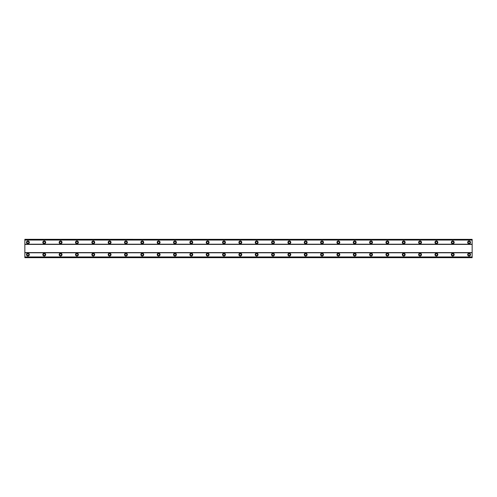 <?xml version="1.0" encoding="UTF-8"?>
<svg xmlns="http://www.w3.org/2000/svg" width="497" height="497" viewBox="0 0 497 497"><rect width="100%" height="100%" fill="white"/><g stroke="black" fill="none" stroke-linecap="round" stroke-linejoin="round"><path stroke-width="0.75" d="M27.913 253.197A1.429 1.429 0 0 0 26.484 254.626A1.429 1.429 0 0 0 27.913 256.054A1.429 1.429 0 0 0 29.342 254.626A1.429 1.429 0 0 0 27.913 253.197M469.087 253.197A1.429 1.429 0 0 0 467.658 254.626A1.429 1.429 0 0 0 469.087 256.054A1.429 1.429 0 0 0 470.516 254.626A1.429 1.429 0 0 0 469.087 253.197M452.748 253.197A1.429 1.429 0 0 0 451.319 254.626A1.429 1.429 0 0 0 452.748 256.054A1.429 1.429 0 0 0 454.177 254.626A1.429 1.429 0 0 0 452.748 253.197M436.409 253.197A1.429 1.429 0 0 0 434.974 254.626A1.429 1.429 0 0 0 436.409 256.054A1.429 1.429 0 0 0 437.838 254.626A1.429 1.429 0 0 0 436.409 253.197M420.064 253.197A1.429 1.429 0 0 0 418.636 254.626A1.429 1.429 0 0 0 420.064 256.054A1.429 1.429 0 0 0 421.499 254.626A1.429 1.429 0 0 0 420.064 253.197M403.726 253.197A1.429 1.429 0 0 0 402.297 254.626A1.429 1.429 0 0 0 403.726 256.054A1.429 1.429 0 0 0 405.154 254.626A1.429 1.429 0 0 0 403.726 253.197M387.387 253.197A1.429 1.429 0 0 0 385.958 254.626A1.429 1.429 0 0 0 387.387 256.054A1.429 1.429 0 0 0 388.816 254.626A1.429 1.429 0 0 0 387.387 253.197M371.048 253.197A1.429 1.429 0 0 0 369.619 254.626A1.429 1.429 0 0 0 371.048 256.054A1.429 1.429 0 0 0 372.477 254.626A1.429 1.429 0 0 0 371.048 253.197M354.709 253.197A1.429 1.429 0 0 0 353.28 254.626A1.429 1.429 0 0 0 354.709 256.054A1.429 1.429 0 0 0 356.138 254.626A1.429 1.429 0 0 0 354.709 253.197M338.37 253.197A1.429 1.429 0 0 0 336.941 254.626A1.429 1.429 0 0 0 338.37 256.054A1.429 1.429 0 0 0 339.799 254.626A1.429 1.429 0 0 0 338.37 253.197M322.031 253.197A1.429 1.429 0 0 0 320.596 254.626A1.429 1.429 0 0 0 322.031 256.054A1.429 1.429 0 0 0 323.46 254.626A1.429 1.429 0 0 0 322.031 253.197M305.686 253.197A1.429 1.429 0 0 0 304.257 254.626A1.429 1.429 0 0 0 305.686 256.054A1.429 1.429 0 0 0 307.121 254.626A1.429 1.429 0 0 0 305.686 253.197M289.347 253.197A1.429 1.429 0 0 0 287.918 254.626A1.429 1.429 0 0 0 289.347 256.054A1.429 1.429 0 0 0 290.776 254.626A1.429 1.429 0 0 0 289.347 253.197M273.008 253.197A1.429 1.429 0 0 0 271.579 254.626A1.429 1.429 0 0 0 273.008 256.054A1.429 1.429 0 0 0 274.437 254.626A1.429 1.429 0 0 0 273.008 253.197M256.669 253.197A1.429 1.429 0 0 0 255.241 254.626A1.429 1.429 0 0 0 256.669 256.054A1.429 1.429 0 0 0 258.098 254.626A1.429 1.429 0 0 0 256.669 253.197M240.331 253.197A1.429 1.429 0 0 0 238.902 254.626A1.429 1.429 0 0 0 240.331 256.054A1.429 1.429 0 0 0 241.759 254.626A1.429 1.429 0 0 0 240.331 253.197M223.992 253.197A1.429 1.429 0 0 0 222.563 254.626A1.429 1.429 0 0 0 223.992 256.054A1.429 1.429 0 0 0 225.421 254.626A1.429 1.429 0 0 0 223.992 253.197M207.653 253.197A1.429 1.429 0 0 0 206.224 254.626A1.429 1.429 0 0 0 207.653 256.054A1.429 1.429 0 0 0 209.082 254.626A1.429 1.429 0 0 0 207.653 253.197M191.314 253.197A1.429 1.429 0 0 0 189.879 254.626A1.429 1.429 0 0 0 191.314 256.054A1.429 1.429 0 0 0 192.743 254.626A1.429 1.429 0 0 0 191.314 253.197M174.969 253.197A1.429 1.429 0 0 0 173.54 254.626A1.429 1.429 0 0 0 174.969 256.054A1.429 1.429 0 0 0 176.404 254.626A1.429 1.429 0 0 0 174.969 253.197M158.63 253.197A1.429 1.429 0 0 0 157.201 254.626A1.429 1.429 0 0 0 158.63 256.054A1.429 1.429 0 0 0 160.059 254.626A1.429 1.429 0 0 0 158.63 253.197M142.291 253.197A1.429 1.429 0 0 0 140.862 254.626A1.429 1.429 0 0 0 142.291 256.054A1.429 1.429 0 0 0 143.72 254.626A1.429 1.429 0 0 0 142.291 253.197M125.952 253.197A1.429 1.429 0 0 0 124.523 254.626A1.429 1.429 0 0 0 125.952 256.054A1.429 1.429 0 0 0 127.381 254.626A1.429 1.429 0 0 0 125.952 253.197M109.613 253.197A1.429 1.429 0 0 0 108.184 254.626A1.429 1.429 0 0 0 109.613 256.054A1.429 1.429 0 0 0 111.042 254.626A1.429 1.429 0 0 0 109.613 253.197M93.274 253.197A1.429 1.429 0 0 0 91.846 254.626A1.429 1.429 0 0 0 93.274 256.054A1.429 1.429 0 0 0 94.703 254.626A1.429 1.429 0 0 0 93.274 253.197M76.936 253.197A1.429 1.429 0 0 0 75.501 254.626A1.429 1.429 0 0 0 76.936 256.054A1.429 1.429 0 0 0 78.364 254.626A1.429 1.429 0 0 0 76.936 253.197M60.591 253.197A1.429 1.429 0 0 0 59.162 254.626A1.429 1.429 0 0 0 60.591 256.054A1.429 1.429 0 0 0 62.026 254.626A1.429 1.429 0 0 0 60.591 253.197M44.252 253.197A1.429 1.429 0 0 0 42.823 254.626A1.429 1.429 0 0 0 44.252 256.054A1.429 1.429 0 0 0 45.681 254.626A1.429 1.429 0 0 0 44.252 253.197M27.913 240.946A1.429 1.429 0 0 0 26.484 242.374A1.429 1.429 0 0 0 27.913 243.803A1.429 1.429 0 0 0 29.342 242.374A1.429 1.429 0 0 0 27.913 240.946M469.087 240.946A1.429 1.429 0 0 0 467.658 242.374A1.429 1.429 0 0 0 469.087 243.803A1.429 1.429 0 0 0 470.516 242.374A1.429 1.429 0 0 0 469.087 240.946M452.748 240.946A1.429 1.429 0 0 0 451.319 242.374A1.429 1.429 0 0 0 452.748 243.803A1.429 1.429 0 0 0 454.177 242.374A1.429 1.429 0 0 0 452.748 240.946M436.409 240.946A1.429 1.429 0 0 0 434.974 242.374A1.429 1.429 0 0 0 436.409 243.803A1.429 1.429 0 0 0 437.838 242.374A1.429 1.429 0 0 0 436.409 240.946M420.064 240.946A1.429 1.429 0 0 0 418.636 242.374A1.429 1.429 0 0 0 420.064 243.803A1.429 1.429 0 0 0 421.499 242.374A1.429 1.429 0 0 0 420.064 240.946M403.726 240.946A1.429 1.429 0 0 0 402.297 242.374A1.429 1.429 0 0 0 403.726 243.803A1.429 1.429 0 0 0 405.154 242.374A1.429 1.429 0 0 0 403.726 240.946M387.387 240.946A1.429 1.429 0 0 0 385.958 242.374A1.429 1.429 0 0 0 387.387 243.803A1.429 1.429 0 0 0 388.816 242.374A1.429 1.429 0 0 0 387.387 240.946M371.048 240.946A1.429 1.429 0 0 0 369.619 242.374A1.429 1.429 0 0 0 371.048 243.803A1.429 1.429 0 0 0 372.477 242.374A1.429 1.429 0 0 0 371.048 240.946M354.709 240.946A1.429 1.429 0 0 0 353.28 242.374A1.429 1.429 0 0 0 354.709 243.803A1.429 1.429 0 0 0 356.138 242.374A1.429 1.429 0 0 0 354.709 240.946M338.37 240.946A1.429 1.429 0 0 0 336.941 242.374A1.429 1.429 0 0 0 338.37 243.803A1.429 1.429 0 0 0 339.799 242.374A1.429 1.429 0 0 0 338.37 240.946M322.031 240.946A1.429 1.429 0 0 0 320.596 242.374A1.429 1.429 0 0 0 322.031 243.803A1.429 1.429 0 0 0 323.46 242.374A1.429 1.429 0 0 0 322.031 240.946M305.686 240.946A1.429 1.429 0 0 0 304.257 242.374A1.429 1.429 0 0 0 305.686 243.803A1.429 1.429 0 0 0 307.121 242.374A1.429 1.429 0 0 0 305.686 240.946M289.347 240.946A1.429 1.429 0 0 0 287.918 242.374A1.429 1.429 0 0 0 289.347 243.803A1.429 1.429 0 0 0 290.776 242.374A1.429 1.429 0 0 0 289.347 240.946M273.008 240.946A1.429 1.429 0 0 0 271.579 242.374A1.429 1.429 0 0 0 273.008 243.803A1.429 1.429 0 0 0 274.437 242.374A1.429 1.429 0 0 0 273.008 240.946M256.669 240.946A1.429 1.429 0 0 0 255.241 242.374A1.429 1.429 0 0 0 256.669 243.803A1.429 1.429 0 0 0 258.098 242.374A1.429 1.429 0 0 0 256.669 240.946M240.331 240.946A1.429 1.429 0 0 0 238.902 242.374A1.429 1.429 0 0 0 240.331 243.803A1.429 1.429 0 0 0 241.759 242.374A1.429 1.429 0 0 0 240.331 240.946M223.992 240.946A1.429 1.429 0 0 0 222.563 242.374A1.429 1.429 0 0 0 223.992 243.803A1.429 1.429 0 0 0 225.421 242.374A1.429 1.429 0 0 0 223.992 240.946M207.653 240.946A1.429 1.429 0 0 0 206.224 242.374A1.429 1.429 0 0 0 207.653 243.803A1.429 1.429 0 0 0 209.082 242.374A1.429 1.429 0 0 0 207.653 240.946M191.314 240.946A1.429 1.429 0 0 0 189.879 242.374A1.429 1.429 0 0 0 191.314 243.803A1.429 1.429 0 0 0 192.743 242.374A1.429 1.429 0 0 0 191.314 240.946M174.969 240.946A1.429 1.429 0 0 0 173.54 242.374A1.429 1.429 0 0 0 174.969 243.803A1.429 1.429 0 0 0 176.404 242.374A1.429 1.429 0 0 0 174.969 240.946M158.63 240.946A1.429 1.429 0 0 0 157.201 242.374A1.429 1.429 0 0 0 158.63 243.803A1.429 1.429 0 0 0 160.059 242.374A1.429 1.429 0 0 0 158.63 240.946M142.291 240.946A1.429 1.429 0 0 0 140.862 242.374A1.429 1.429 0 0 0 142.291 243.803A1.429 1.429 0 0 0 143.72 242.374A1.429 1.429 0 0 0 142.291 240.946M125.952 240.946A1.429 1.429 0 0 0 124.523 242.374A1.429 1.429 0 0 0 125.952 243.803A1.429 1.429 0 0 0 127.381 242.374A1.429 1.429 0 0 0 125.952 240.946M109.613 240.946A1.429 1.429 0 0 0 108.184 242.374A1.429 1.429 0 0 0 109.613 243.803A1.429 1.429 0 0 0 111.042 242.374A1.429 1.429 0 0 0 109.613 240.946M93.274 240.946A1.429 1.429 0 0 0 91.846 242.374A1.429 1.429 0 0 0 93.274 243.803A1.429 1.429 0 0 0 94.703 242.374A1.429 1.429 0 0 0 93.274 240.946M76.936 240.946A1.429 1.429 0 0 0 75.501 242.374A1.429 1.429 0 0 0 76.936 243.803A1.429 1.429 0 0 0 78.364 242.374A1.429 1.429 0 0 0 76.936 240.946M60.591 240.946A1.429 1.429 0 0 0 59.162 242.374A1.429 1.429 0 0 0 60.591 243.803A1.429 1.429 0 0 0 62.026 242.374A1.429 1.429 0 0 0 60.591 240.946M44.252 240.946A1.429 1.429 0 0 0 42.823 242.374A1.429 1.429 0 0 0 44.252 243.803A1.429 1.429 0 0 0 45.681 242.374A1.429 1.429 0 0 0 44.252 240.946M27.913 243.294A0.919 0.919 0 0 1 26.993 242.374A0.919 0.919 0 0 1 27.913 241.455A0.919 0.919 0 0 1 28.832 242.374A0.919 0.919 0 0 1 27.913 243.294M469.087 243.294A0.919 0.919 0 0 1 468.168 242.374A0.919 0.919 0 0 1 469.087 241.455A0.919 0.919 0 0 1 470.007 242.374A0.919 0.919 0 0 1 469.087 243.294M452.748 243.294A0.919 0.919 0 0 1 451.829 242.374A0.919 0.919 0 0 1 452.748 241.455A0.919 0.919 0 0 1 453.668 242.374A0.919 0.919 0 0 1 452.748 243.294M436.409 243.294A0.919 0.919 0 0 1 435.49 242.374A0.919 0.919 0 0 1 436.409 241.455A0.919 0.919 0 0 1 437.329 242.374A0.919 0.919 0 0 1 436.409 243.294M420.064 243.294A0.919 0.919 0 0 1 419.145 242.374A0.919 0.919 0 0 1 420.064 241.455A0.919 0.919 0 0 1 420.984 242.374A0.919 0.919 0 0 1 420.064 243.294M403.726 243.294A0.919 0.919 0 0 1 402.806 242.374A0.919 0.919 0 0 1 403.726 241.455A0.919 0.919 0 0 1 404.645 242.374A0.919 0.919 0 0 1 403.726 243.294M387.387 243.294A0.919 0.919 0 0 1 386.467 242.374A0.919 0.919 0 0 1 387.387 241.455A0.919 0.919 0 0 1 388.306 242.374A0.919 0.919 0 0 1 387.387 243.294M371.048 243.294A0.919 0.919 0 0 1 370.128 242.374A0.919 0.919 0 0 1 371.048 241.455A0.919 0.919 0 0 1 371.967 242.374A0.919 0.919 0 0 1 371.048 243.294M354.709 243.294A0.919 0.919 0 0 1 353.789 242.374A0.919 0.919 0 0 1 354.709 241.455A0.919 0.919 0 0 1 355.628 242.374A0.919 0.919 0 0 1 354.709 243.294M338.37 243.294A0.919 0.919 0 0 1 337.451 242.374A0.919 0.919 0 0 1 338.37 241.455A0.919 0.919 0 0 1 339.289 242.374A0.919 0.919 0 0 1 338.37 243.294M322.031 243.294A0.919 0.919 0 0 1 321.112 242.374A0.919 0.919 0 0 1 322.031 241.455A0.919 0.919 0 0 1 322.951 242.374A0.919 0.919 0 0 1 322.031 243.294M305.686 243.294A0.919 0.919 0 0 1 304.773 242.374A0.919 0.919 0 0 1 305.686 241.455A0.919 0.919 0 0 1 306.606 242.374A0.919 0.919 0 0 1 305.686 243.294M289.347 243.294A0.919 0.919 0 0 1 288.428 242.374A0.919 0.919 0 0 1 289.347 241.455A0.919 0.919 0 0 1 290.267 242.374A0.919 0.919 0 0 1 289.347 243.294M273.008 243.294A0.919 0.919 0 0 1 272.089 242.374A0.919 0.919 0 0 1 273.008 241.455A0.919 0.919 0 0 1 273.928 242.374A0.919 0.919 0 0 1 273.008 243.294M256.669 243.294A0.919 0.919 0 0 1 255.75 242.374A0.919 0.919 0 0 1 256.669 241.455A0.919 0.919 0 0 1 257.589 242.374A0.919 0.919 0 0 1 256.669 243.294M240.331 243.294A0.919 0.919 0 0 1 239.411 242.374A0.919 0.919 0 0 1 240.331 241.455A0.919 0.919 0 0 1 241.25 242.374A0.919 0.919 0 0 1 240.331 243.294M223.992 243.294A0.919 0.919 0 0 1 223.072 242.374A0.919 0.919 0 0 1 223.992 241.455A0.919 0.919 0 0 1 224.911 242.374A0.919 0.919 0 0 1 223.992 243.294M207.653 243.294A0.919 0.919 0 0 1 206.733 242.374A0.919 0.919 0 0 1 207.653 241.455A0.919 0.919 0 0 1 208.572 242.374A0.919 0.919 0 0 1 207.653 243.294M191.314 243.294A0.919 0.919 0 0 1 190.394 242.374A0.919 0.919 0 0 1 191.314 241.455A0.919 0.919 0 0 1 192.227 242.374A0.919 0.919 0 0 1 191.314 243.294M174.969 243.294A0.919 0.919 0 0 1 174.049 242.374A0.919 0.919 0 0 1 174.969 241.455A0.919 0.919 0 0 1 175.888 242.374A0.919 0.919 0 0 1 174.969 243.294M158.63 243.294A0.919 0.919 0 0 1 157.711 242.374A0.919 0.919 0 0 1 158.63 241.455A0.919 0.919 0 0 1 159.549 242.374A0.919 0.919 0 0 1 158.63 243.294M142.291 243.294A0.919 0.919 0 0 1 141.372 242.374A0.919 0.919 0 0 1 142.291 241.455A0.919 0.919 0 0 1 143.211 242.374A0.919 0.919 0 0 1 142.291 243.294M125.952 243.294A0.919 0.919 0 0 1 125.033 242.374A0.919 0.919 0 0 1 125.952 241.455A0.919 0.919 0 0 1 126.872 242.374A0.919 0.919 0 0 1 125.952 243.294M109.613 243.294A0.919 0.919 0 0 1 108.694 242.374A0.919 0.919 0 0 1 109.613 241.455A0.919 0.919 0 0 1 110.533 242.374A0.919 0.919 0 0 1 109.613 243.294M93.274 243.294A0.919 0.919 0 0 1 92.355 242.374A0.919 0.919 0 0 1 93.274 241.455A0.919 0.919 0 0 1 94.194 242.374A0.919 0.919 0 0 1 93.274 243.294M76.936 243.294A0.919 0.919 0 0 1 76.016 242.374A0.919 0.919 0 0 1 76.936 241.455A0.919 0.919 0 0 1 77.855 242.374A0.919 0.919 0 0 1 76.936 243.294M60.591 243.294A0.919 0.919 0 0 1 59.671 242.374A0.919 0.919 0 0 1 60.591 241.455A0.919 0.919 0 0 1 61.51 242.374A0.919 0.919 0 0 1 60.591 243.294M44.252 243.294A0.919 0.919 0 0 1 43.332 242.374A0.919 0.919 0 0 1 44.252 241.455A0.919 0.919 0 0 1 45.171 242.374A0.919 0.919 0 0 1 44.252 243.294M27.913 255.545A0.919 0.919 0 0 1 26.993 254.626A0.919 0.919 0 0 1 27.913 253.706A0.919 0.919 0 0 1 28.832 254.626A0.919 0.919 0 0 1 27.913 255.545M469.087 255.545A0.919 0.919 0 0 1 468.168 254.626A0.919 0.919 0 0 1 469.087 253.706A0.919 0.919 0 0 1 470.007 254.626A0.919 0.919 0 0 1 469.087 255.545M452.748 255.545A0.919 0.919 0 0 1 451.829 254.626A0.919 0.919 0 0 1 452.748 253.706A0.919 0.919 0 0 1 453.668 254.626A0.919 0.919 0 0 1 452.748 255.545M436.409 255.545A0.919 0.919 0 0 1 435.49 254.626A0.919 0.919 0 0 1 436.409 253.706A0.919 0.919 0 0 1 437.329 254.626A0.919 0.919 0 0 1 436.409 255.545M420.064 255.545A0.919 0.919 0 0 1 419.145 254.626A0.919 0.919 0 0 1 420.064 253.706A0.919 0.919 0 0 1 420.984 254.626A0.919 0.919 0 0 1 420.064 255.545M403.726 255.545A0.919 0.919 0 0 1 402.806 254.626A0.919 0.919 0 0 1 403.726 253.706A0.919 0.919 0 0 1 404.645 254.626A0.919 0.919 0 0 1 403.726 255.545M387.387 255.545A0.919 0.919 0 0 1 386.467 254.626A0.919 0.919 0 0 1 387.387 253.706A0.919 0.919 0 0 1 388.306 254.626A0.919 0.919 0 0 1 387.387 255.545M371.048 255.545A0.919 0.919 0 0 1 370.128 254.626A0.919 0.919 0 0 1 371.048 253.706A0.919 0.919 0 0 1 371.967 254.626A0.919 0.919 0 0 1 371.048 255.545M354.709 255.545A0.919 0.919 0 0 1 353.789 254.626A0.919 0.919 0 0 1 354.709 253.706A0.919 0.919 0 0 1 355.628 254.626A0.919 0.919 0 0 1 354.709 255.545M338.37 255.545A0.919 0.919 0 0 1 337.451 254.626A0.919 0.919 0 0 1 338.37 253.706A0.919 0.919 0 0 1 339.289 254.626A0.919 0.919 0 0 1 338.37 255.545M322.031 255.545A0.919 0.919 0 0 1 321.112 254.626A0.919 0.919 0 0 1 322.031 253.706A0.919 0.919 0 0 1 322.951 254.626A0.919 0.919 0 0 1 322.031 255.545M305.686 255.545A0.919 0.919 0 0 1 304.773 254.626A0.919 0.919 0 0 1 305.686 253.706A0.919 0.919 0 0 1 306.606 254.626A0.919 0.919 0 0 1 305.686 255.545M289.347 255.545A0.919 0.919 0 0 1 288.428 254.626A0.919 0.919 0 0 1 289.347 253.706A0.919 0.919 0 0 1 290.267 254.626A0.919 0.919 0 0 1 289.347 255.545M273.008 255.545A0.919 0.919 0 0 1 272.089 254.626A0.919 0.919 0 0 1 273.008 253.706A0.919 0.919 0 0 1 273.928 254.626A0.919 0.919 0 0 1 273.008 255.545M256.669 255.545A0.919 0.919 0 0 1 255.75 254.626A0.919 0.919 0 0 1 256.669 253.706A0.919 0.919 0 0 1 257.589 254.626A0.919 0.919 0 0 1 256.669 255.545M240.331 255.545A0.919 0.919 0 0 1 239.411 254.626A0.919 0.919 0 0 1 240.331 253.706A0.919 0.919 0 0 1 241.25 254.626A0.919 0.919 0 0 1 240.331 255.545M223.992 255.545A0.919 0.919 0 0 1 223.072 254.626A0.919 0.919 0 0 1 223.992 253.706A0.919 0.919 0 0 1 224.911 254.626A0.919 0.919 0 0 1 223.992 255.545M207.653 255.545A0.919 0.919 0 0 1 206.733 254.626A0.919 0.919 0 0 1 207.653 253.706A0.919 0.919 0 0 1 208.572 254.626A0.919 0.919 0 0 1 207.653 255.545M191.314 255.545A0.919 0.919 0 0 1 190.394 254.626A0.919 0.919 0 0 1 191.314 253.706A0.919 0.919 0 0 1 192.227 254.626A0.919 0.919 0 0 1 191.314 255.545M174.969 255.545A0.919 0.919 0 0 1 174.049 254.626A0.919 0.919 0 0 1 174.969 253.706A0.919 0.919 0 0 1 175.888 254.626A0.919 0.919 0 0 1 174.969 255.545M158.63 255.545A0.919 0.919 0 0 1 157.711 254.626A0.919 0.919 0 0 1 158.63 253.706A0.919 0.919 0 0 1 159.549 254.626A0.919 0.919 0 0 1 158.63 255.545M142.291 255.545A0.919 0.919 0 0 1 141.372 254.626A0.919 0.919 0 0 1 142.291 253.706A0.919 0.919 0 0 1 143.211 254.626A0.919 0.919 0 0 1 142.291 255.545M125.952 255.545A0.919 0.919 0 0 1 125.033 254.626A0.919 0.919 0 0 1 125.952 253.706A0.919 0.919 0 0 1 126.872 254.626A0.919 0.919 0 0 1 125.952 255.545M109.613 255.545A0.919 0.919 0 0 1 108.694 254.626A0.919 0.919 0 0 1 109.613 253.706A0.919 0.919 0 0 1 110.533 254.626A0.919 0.919 0 0 1 109.613 255.545M93.274 255.545A0.919 0.919 0 0 1 92.355 254.626A0.919 0.919 0 0 1 93.274 253.706A0.919 0.919 0 0 1 94.194 254.626A0.919 0.919 0 0 1 93.274 255.545M76.936 255.545A0.919 0.919 0 0 1 76.016 254.626A0.919 0.919 0 0 1 76.936 253.706A0.919 0.919 0 0 1 77.855 254.626A0.919 0.919 0 0 1 76.936 255.545M60.591 255.545A0.919 0.919 0 0 1 59.671 254.626A0.919 0.919 0 0 1 60.591 253.706A0.919 0.919 0 0 1 61.51 254.626A0.919 0.919 0 0 1 60.591 255.545M44.252 255.545A0.919 0.919 0 0 1 43.332 254.626A0.919 0.919 0 0 1 44.252 253.706A0.919 0.919 0 0 1 45.171 254.626A0.919 0.919 0 0 1 44.252 255.545M472.15 252.588L24.85 252.588L24.85 244.412L472.15 244.412L472.15 252.787L24.85 252.787L24.85 257.688L472.15 257.688L24.85 257.639M24.85 239.361L472.15 239.361L24.85 239.312L24.85 244.412M472.15 252.787L472.15 257.639M472.15 239.361L472.15 244.412M24.85 244.213L472.15 244.213M24.85 256.999L472.15 256.999M472.15 256.949L24.85 256.949M24.85 240.051L472.15 240.051M472.15 240.001L24.85 240.001"/></g></svg>
